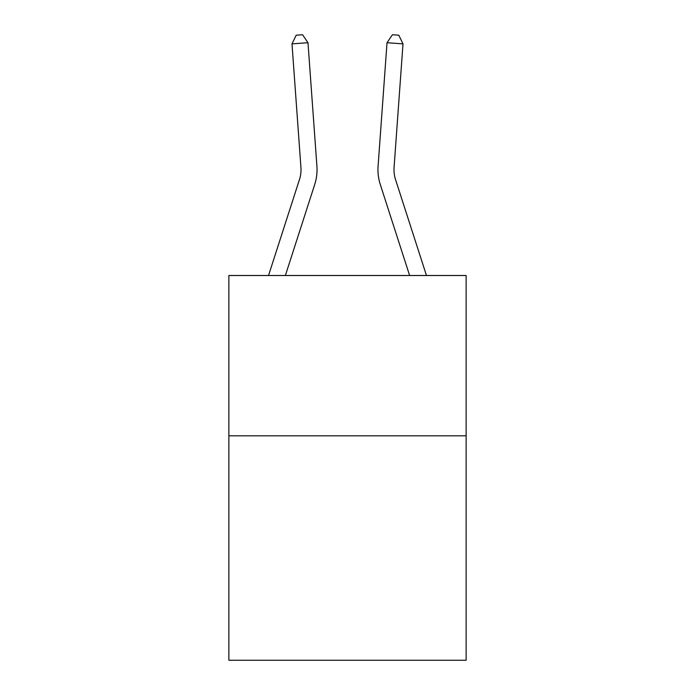 <?xml version="1.0" encoding="UTF-8"?>
<svg xmlns="http://www.w3.org/2000/svg" width="695" height="695" viewBox="0 0 695 695"><rect width="100%" height="100%" fill="white"/><g stroke="black" fill="none" stroke-linecap="round" stroke-linejoin="round"><path stroke-width="1.04" d="M466.128 435.817L466.128 660.25L228.872 660.25L228.872 275.507L466.128 275.507L466.128 435.817L228.872 435.817M316.92 166.235L307.981 42.716L316.92 166.235A48.094 48.094 0 0 1 314.722 184.462L285.376 275.507M426.469 275.507L395.533 179.545A32.066 32.066 0 0 1 394.074 167.391L403.004 43.872L387.019 42.716L378.08 166.235A48.094 48.094 0 0 0 380.278 184.462L409.624 275.507M268.531 275.507L299.467 179.545A32.066 32.066 0 0 0 300.926 167.391L291.996 43.872L296.192 35.21L302.586 34.75L307.981 42.716L291.996 43.872M299.467 179.545A32.066 32.066 0 0 0 300.926 167.391A32.066 32.066 0 0 1 299.467 179.545A32.066 32.066 0 0 0 300.926 167.391A32.066 32.066 0 0 1 299.467 179.545A32.066 32.066 0 0 0 300.926 167.391A32.066 32.066 0 0 1 299.467 179.545A32.066 32.066 0 0 0 300.926 167.391A32.066 32.066 0 0 1 299.467 179.545A32.066 32.066 0 0 0 300.926 167.391A32.066 32.066 0 0 1 299.467 179.545A32.066 32.066 0 0 0 300.926 167.391A32.066 32.066 0 0 1 299.467 179.545A32.066 32.066 0 0 0 300.926 167.391A32.066 32.066 0 0 1 299.467 179.545A32.066 32.066 0 0 0 300.926 167.391A32.066 32.066 0 0 1 299.467 179.545A32.066 32.066 0 0 0 300.926 167.391A32.066 32.066 0 0 1 299.467 179.545A32.066 32.066 0 0 0 300.926 167.391A32.066 32.066 0 0 1 299.467 179.545M395.533 179.545A32.066 32.066 0 0 1 394.074 167.391A32.066 32.066 0 0 0 395.533 179.545A32.066 32.066 0 0 1 394.074 167.391A32.066 32.066 0 0 0 395.533 179.545A32.066 32.066 0 0 1 394.074 167.391A32.066 32.066 0 0 0 395.533 179.545A32.066 32.066 0 0 1 394.074 167.391A32.066 32.066 0 0 0 395.533 179.545A32.066 32.066 0 0 1 394.074 167.391A32.066 32.066 0 0 0 395.533 179.545A32.066 32.066 0 0 1 394.074 167.391A32.066 32.066 0 0 0 395.533 179.545A32.066 32.066 0 0 1 394.074 167.391A32.066 32.066 0 0 0 395.533 179.545A32.066 32.066 0 0 1 394.074 167.391A32.066 32.066 0 0 0 395.533 179.545A32.066 32.066 0 0 1 394.074 167.391A32.066 32.066 0 0 0 395.533 179.545A32.066 32.066 0 0 1 394.074 167.391A32.066 32.066 0 0 0 395.533 179.545A32.066 32.066 0 0 1 394.074 167.391M403.004 43.872L398.808 35.21L392.414 34.75L387.019 42.716L378.08 166.235"/></g></svg>
